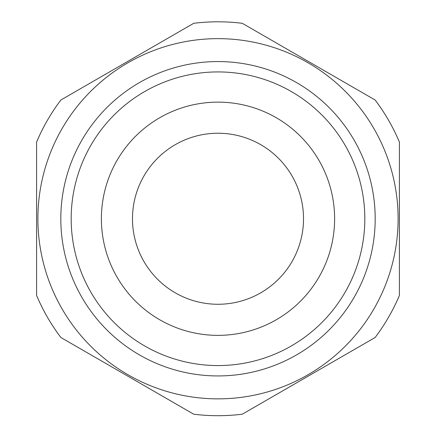 <?xml version="1.0" encoding="UTF-8"?>
<svg xmlns="http://www.w3.org/2000/svg" width="436" height="436" viewBox="0 0 436 436"><rect width="100%" height="100%" fill="white"/><g stroke="black" fill="none" stroke-linecap="round" stroke-linejoin="round"><path stroke-width="0.65" d="M60.877 100.002A196.952 196.952 0 0 0 36.597 142.049L36.597 295.45A196.952 196.952 0 0 0 60.877 337.502L193.726 414.2A196.952 196.952 0 0 0 242.274 414.2L375.123 337.502A196.952 196.952 0 0 0 399.403 295.45L399.403 142.049A196.952 196.952 0 0 0 375.123 100.002L242.274 23.304A196.952 196.952 0 0 0 193.726 23.304L60.877 100.002M218 133.231A85.516 85.516 0 0 0 132.484 218.752A85.516 85.516 0 0 0 218 304.268A85.516 85.516 0 0 0 303.516 218.752A85.516 85.516 0 0 0 218 133.231M364.823 218.752A146.823 146.823 0 0 1 144.589 345.901A146.823 146.823 0 0 1 144.589 91.598A146.823 146.823 0 0 1 364.823 218.752M375.189 218.752A157.189 157.189 0 0 0 139.406 82.622A157.189 157.189 0 0 0 139.406 354.877A157.189 157.189 0 0 0 375.189 218.752M218 398.858A180.106 180.106 0 0 0 398.106 218.752A180.106 180.106 0 0 0 218 38.646A180.106 180.106 0 0 0 37.894 218.752A180.106 180.106 0 0 0 218 398.858M218 102.133A116.614 116.614 0 0 1 334.614 218.752A116.614 116.614 0 0 1 218 335.366A116.614 116.614 0 0 1 101.386 218.752A116.614 116.614 0 0 1 218 102.133"/></g></svg>

